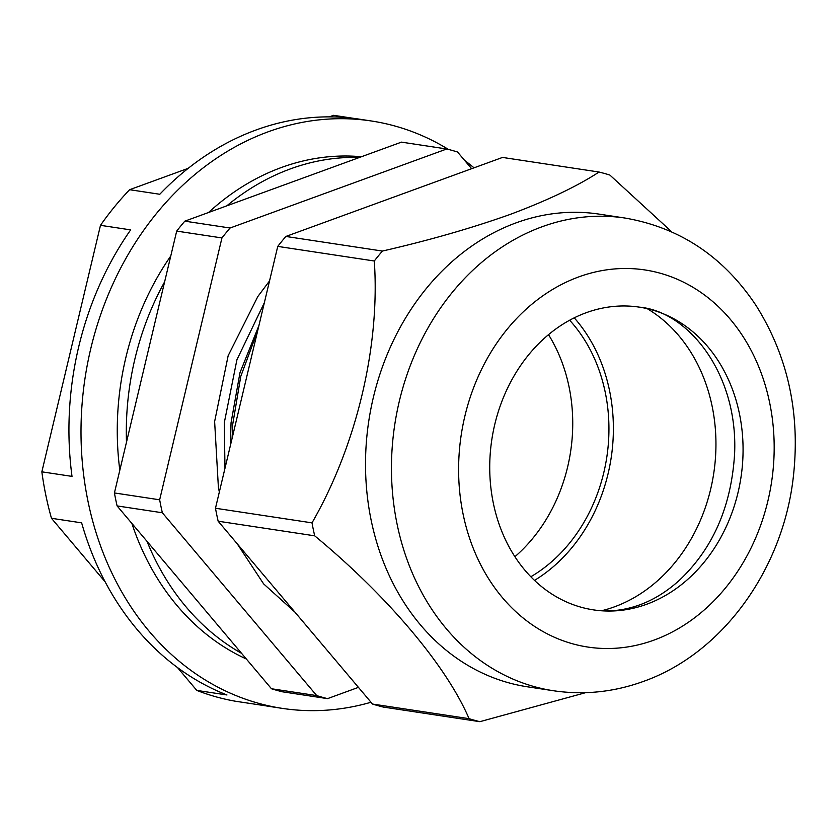 <?xml version="1.0" encoding="UTF-8"?>
<svg xmlns="http://www.w3.org/2000/svg" width="837" height="837" viewBox="0 0 837 837"><rect width="100%" height="100%" fill="white"/><g stroke="black" fill="none" stroke-linecap="round" stroke-linejoin="round"><path stroke-width="1.26" d="M119.817 470.227A260.527 214.429 -81.4 0 1 170.769 255.996M208.549 212.504A260.527 214.429 -81.4 0 1 361.448 156.739M126.481 442.218A260.527 214.429 -81.4 0 1 164.627 281.828M226.796 205.85A260.527 214.429 -81.4 0 1 359.502 157.45M246.35 659.001A260.527 214.429 -81.4 0 1 131.89 523.439M241.558 653.331A260.527 214.429 -81.4 0 1 147.009 541.34M105.19 581.914L51.475 518.291A297.062 244.488 -81.4 0 1 45.857 495.358A297.062 244.488 -81.4 0 1 41.85 471.827L100.482 225.32A297.062 244.488 -81.4 0 1 129.62 189.706L188.21 168.331M371.011 702.253A297.062 244.488 -81.4 0 1 282.341 708.384A297.062 244.488 -81.4 0 1 88.084 501.74A297.062 244.488 -81.4 0 1 371.251 120.967A297.062 244.488 -81.4 0 1 448.391 149.404M464.64 160.422A297.062 244.488 -81.4 0 1 474.045 167.819M354.606 118.498L333.565 115.318L329.318 116.866M129.62 189.706L159.783 194.268A297.062 244.488 -81.4 0 1 359.178 119.136L371.251 120.967M41.85 471.827L72.013 476.389A297.062 244.488 -81.4 0 1 130.645 229.882L100.482 225.32M282.341 708.384L270.278 706.564A297.062 244.488 -81.4 0 1 265.727 705.821L235.553 701.249A297.062 244.488 -81.4 0 1 196.789 690.41L177.507 667.57M196.789 690.41L226.963 694.972A297.062 244.488 -81.4 0 1 81.639 522.853L51.475 518.291M646.582 604.293A153.098 126 98.6 0 0 743.015 445.2A153.098 126 98.6 0 0 639.301 307.137A153.098 126 98.6 0 0 586.203 312.714A153.098 126 98.6 0 0 489.781 471.806A153.098 126 98.6 0 0 593.485 609.88A153.098 126 98.6 0 0 646.582 604.293M516.157 222.83A239.047 196.747 -81.4 0 1 599.072 214.115L625.019 218.049A239.047 196.747 -81.4 0 0 542.104 226.754A239.047 196.747 -81.4 0 0 391.538 475.165A239.047 196.747 -81.4 0 0 553.477 690.745L527.53 686.821A239.047 196.747 -81.4 0 1 365.602 471.241A239.047 196.747 -81.4 0 1 516.157 222.83M671.745 231.849L609.88 175.069A281.483 231.671 -81.4 0 0 599.062 172.035C577.132 186.316 547.461 200.461 510.047 214.471C471.231 228.26 428.69 240.46 382.415 251.058A281.483 231.671 -81.4 0 0 374.285 260.998C380.207 345.137 356.855 445.002 312.002 522.863A281.483 231.671 -81.4 0 0 314.691 535.826C387.092 595.714 446.309 665.457 469.065 718.659A281.483 231.671 -81.4 0 0 479.873 721.682L585.67 692.659M479.873 721.682L383.346 707.077A281.483 231.671 -81.4 0 1 372.528 704.053L218.154 521.21A281.483 231.671 -81.4 0 1 215.475 508.247L277.748 246.392A281.483 231.671 -81.4 0 1 285.877 236.452L502.535 157.429L599.062 172.035M285.877 236.452L382.415 251.058M277.748 246.392L374.285 260.998M215.475 508.247L312.002 522.863M218.154 521.21L314.691 535.826M372.528 704.053L469.065 718.659M534.498 580.397A161.154 132.633 98.6 0 0 609.545 390.638A161.154 132.633 98.6 0 0 574.234 317.84M601.636 610.728A161.154 132.633 98.6 0 0 712.109 406.154A161.154 132.633 98.6 0 0 647.346 308.738M530.825 576.756A155.776 128.218 98.6 0 0 605.224 392.208A155.776 128.218 98.6 0 0 569.641 320.226M514.912 556.71A155.776 128.218 98.6 0 0 569.024 386.725A155.776 128.218 98.6 0 0 548.517 334.664M232.079 438.4L232.728 424.296L240.763 376.42L257.691 330.709M224.975 468.27L224.306 422.664L236.923 359.753L264.377 302.638M219.336 492.01L218.394 487.375L214.628 421.555L228.156 355.694L257.796 296.57L269.524 280.95M294.854 612.056L263.613 583.87L237.174 543.747M471.629 168.697L457.536 152.01A281.483 231.671 98.6 0 0 446.728 148.986L230.07 228.009A281.483 231.671 98.6 0 0 221.941 237.938L159.658 499.804A281.483 231.671 98.6 0 0 162.347 512.767L316.721 695.599A281.483 231.671 98.6 0 0 327.539 698.633L358.435 687.355M327.539 698.633L282.289 691.78A281.483 231.671 -81.4 0 1 271.47 688.757L316.721 695.599M446.728 148.986L401.478 142.133L184.82 221.156A281.483 231.671 -81.4 0 0 176.691 231.096L114.418 492.951A281.483 231.671 -81.4 0 0 117.096 505.914L271.47 688.757M184.82 221.156L230.07 228.009M176.691 231.096L221.941 237.938M114.418 492.951L159.658 499.804M117.096 505.914L162.347 512.767M230.384 445.546L231.043 422.79L239.968 372.737L258.926 325.541M578.785 276.901A190.7 156.948 -81.4 0 1 769.632 402.607A190.7 156.948 -81.4 0 1 654 640.106A190.7 156.948 -81.4 0 1 463.154 514.399A190.7 156.948 -81.4 0 1 578.785 276.901M593.485 609.88C608.509 612.182 623.868 610.529 639.552 604.921C653.278 599.951 666.398 591.885 678.912 580.721C712.904 548.831 731.475 506.354 734.624 453.288C738.046 373.271 687.92 311.364 639.301 307.137M553.477 690.745C583.944 695.223 613.929 692.105 643.423 681.412C722.446 653.435 782.197 570.112 793.099 478.9C800.716 414.681 788.328 356.813 755.916 305.296C723.461 256.593 679.832 227.518 625.019 218.049"/></g></svg>

